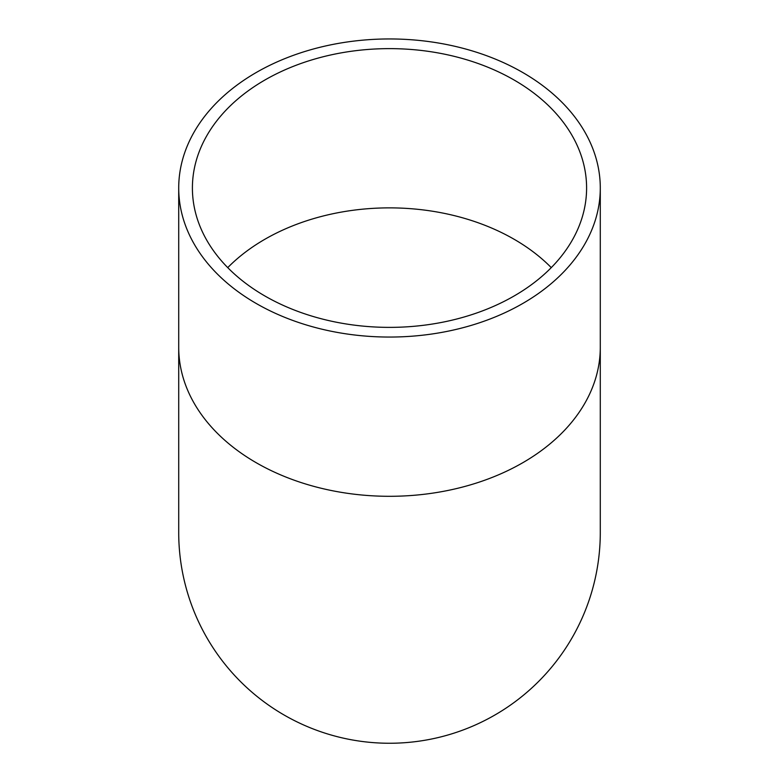 <?xml version="1.0" encoding="UTF-8"?>
<svg xmlns="http://www.w3.org/2000/svg" width="779" height="779" viewBox="0 0 779 779"><rect width="100%" height="100%" fill="white"/><g stroke="black" fill="none" stroke-linecap="round" stroke-linejoin="round"><path stroke-width="1.17" d="M586.597 188.002A197.097 139.373 180 0 1 389.5 327.375A197.097 139.373 180 0 1 192.403 188.002A197.097 139.373 180 0 1 389.5 48.629A197.097 139.373 180 0 1 586.597 188.002M600.288 188.002A210.788 149.052 180 0 1 389.5 337.054A210.788 149.052 180 0 1 178.712 188.002A210.788 149.052 180 0 1 389.5 38.95A210.788 149.052 180 0 1 600.288 188.002L600.288 347.249A210.788 149.052 180 0 1 389.5 496.301A210.788 149.052 180 0 1 178.712 347.249L178.712 188.002M178.712 347.249L178.712 532.466A210.788 210.788 0 0 0 389.5 743.254A210.788 210.788 0 0 0 600.288 532.466L600.288 347.249M227.731 267.625A197.097 139.373 180 0 1 551.269 267.625"/></g></svg>
